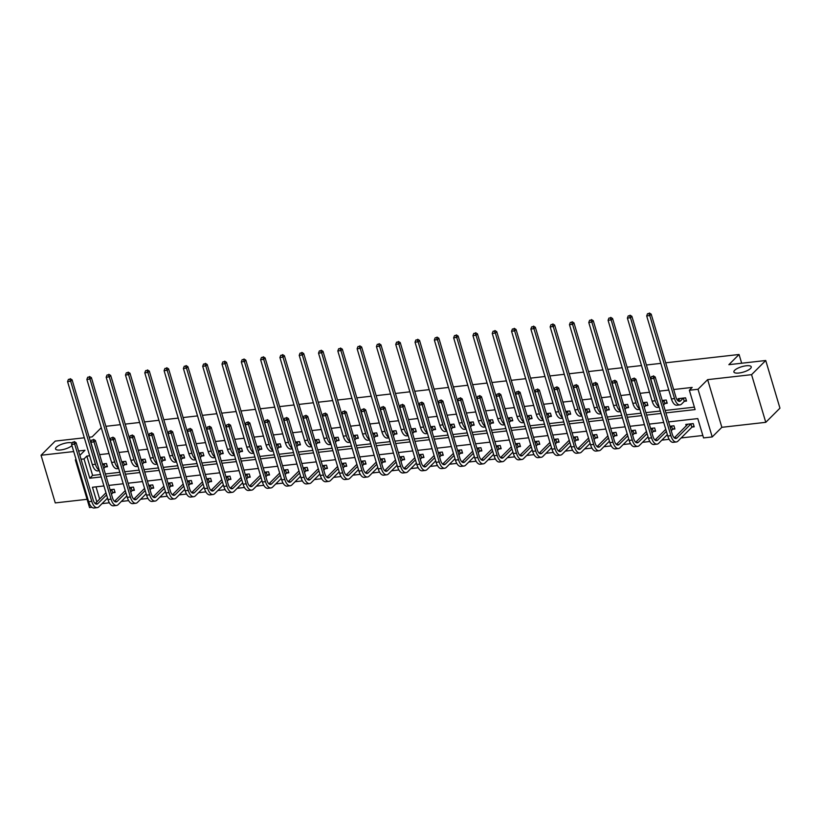 <?xml version="1.0" encoding="UTF-8"?>
<svg xmlns="http://www.w3.org/2000/svg" width="821" height="821" viewBox="0 0 821 821"><rect width="100%" height="100%" fill="white"/><g stroke="black" fill="none" stroke-linecap="round" stroke-linejoin="round"><path stroke-width="1.23" d="M71.95 445.629A9.052 2.812 163.4 0 1 62.54 449.662A9.052 2.812 163.4 0 1 55.551 448.933A9.052 2.812 163.4 0 1 56.3 447.25A9.052 2.812 163.4 0 1 64.233 443.422A9.052 2.812 163.4 0 1 72.145 443.022M750.486 368.506A9.052 2.812 163.4 0 1 741.106 372.672A9.052 2.812 163.4 0 1 733.892 371.995A9.052 2.812 163.4 0 1 734.651 370.302A9.052 2.812 163.4 0 1 744.031 366.135A9.052 2.812 163.4 0 1 751.246 366.823A9.052 2.812 163.4 0 1 750.486 368.506M91.931 507.286L89.551 507.563L75.347 459.893L76.168 459.801M84.317 437.788L55.223 441.093L41.05 455.255L55.264 502.914L87.088 499.301M665.698 362.81L739.064 354.487L728.863 364.678L765.736 360.501L779.95 408.16L765.777 422.322L751.574 374.663L707.64 379.641L698.014 389.267L712.218 436.936L703.556 437.911L697.799 418.597L668.602 421.902M707.64 379.641L721.854 427.31L765.777 422.322M721.854 427.31L712.218 436.936M102.03 503.632L109.337 502.801M121.334 501.446L128.64 500.615M140.637 499.25L147.944 498.429M159.941 497.064L167.248 496.233M179.245 494.878L186.552 494.047M198.549 492.682L205.855 491.861M217.852 490.496L225.159 489.665M237.156 488.31L244.463 487.479M256.46 486.114L263.767 485.293M275.764 483.928L283.071 483.097M295.067 481.742L302.374 480.911M314.371 479.546L321.678 478.715M333.675 477.36L340.982 476.529M352.979 475.174L360.286 474.343M372.282 472.978L379.589 472.147M391.586 470.792L398.893 469.961M410.89 468.606L418.197 467.775M430.194 466.41L437.501 465.579M449.498 464.224L456.804 463.393M468.801 462.028L476.108 461.207M488.105 459.842L495.412 459.011M507.409 457.656L514.716 456.825M526.713 455.46L534.019 454.639M546.016 453.274L553.323 452.443M565.32 451.088L572.627 450.257M584.624 448.892L591.931 448.071M603.928 446.706L611.235 445.875M623.231 444.52L630.538 443.689M642.535 442.324L649.842 441.503M661.839 440.138L669.146 439.307M681.143 437.952L702.827 435.489M765.736 360.501L751.574 374.663M105.888 426.304L120.318 424.673M125.192 424.118L139.621 422.476M144.496 421.922L158.925 420.29M163.8 419.736L178.229 418.105M183.104 417.55L197.533 415.908M202.407 415.354L216.836 413.722M221.711 413.168L236.14 411.537M241.015 410.982L255.444 409.34M260.319 408.786L274.748 407.154M279.622 406.6L294.051 404.969M298.926 404.414L313.355 402.772M318.23 402.218L332.659 400.586M337.534 400.032L351.963 398.39M356.837 397.846L371.266 396.204M376.141 395.65L390.57 394.018M395.445 393.464L409.874 391.822M414.749 391.278L429.178 389.636M434.052 389.082L448.482 387.45M453.356 386.896L467.785 385.254M472.66 384.71L487.089 383.068M491.964 382.514L506.393 380.882M511.267 380.328L525.697 378.686M530.571 378.132L545 376.5M549.875 375.946L564.304 374.314M569.179 373.76L583.608 372.118M588.483 371.564L602.912 369.932M607.786 369.378L622.215 367.746M627.09 367.192L641.519 365.55M646.394 364.996L660.823 363.364M741.671 363.231L739.064 354.487M96.016 486.853L99.659 499.086M692.195 427.043L694.197 426.807L693.242 423.595L685.812 424.436L686.253 425.914M672.892 429.229L674.893 429.003L673.938 425.781L669.895 426.243M653.588 431.415L655.599 431.189L654.635 427.967L650.591 428.429M634.284 433.611L636.296 433.375L635.331 430.163L631.287 430.615M614.98 435.797L616.992 435.571L616.027 432.349L611.984 432.811M595.677 437.983L597.688 437.757L596.723 434.535L592.68 434.997M576.373 440.179L578.384 439.953L577.42 436.731L573.376 437.183M557.069 442.365L559.08 442.139L558.116 438.917L554.072 439.379M537.765 444.551L539.777 444.325L538.812 441.103L534.769 441.565M518.462 446.747L520.473 446.521L519.508 443.299L515.465 443.751M499.158 448.933L501.169 448.707L500.205 445.485L496.161 445.947M479.854 451.129L481.865 450.893L480.901 447.671L476.857 448.133M460.55 453.315L462.562 453.089L461.597 449.867L457.554 450.329M441.246 455.501L443.258 455.275L442.293 452.053L438.25 452.515M421.943 457.697L423.954 457.461L422.989 454.249L418.946 454.701M402.639 459.883L404.65 459.657L403.686 456.435L399.642 456.897M383.335 462.069L385.347 461.843L384.382 458.621L380.339 459.083M364.031 464.265L366.043 464.029L365.078 460.817L361.035 461.269M344.728 466.451L346.739 466.225L345.774 463.003L341.731 463.465M325.424 468.637L327.435 468.411L326.471 465.189L322.427 465.651M306.12 470.833L308.132 470.597L307.167 467.385L303.123 467.837M286.816 473.019L288.828 472.793L287.863 469.571L283.82 470.033M267.513 475.205L269.524 474.979L268.559 471.757L264.516 472.219M248.209 477.401L250.22 477.175L249.256 473.953L245.212 474.405M228.905 479.587L230.917 479.361L229.952 476.139L225.908 476.601M209.601 481.773L211.613 481.547L210.648 478.325L206.605 478.787M190.298 483.969L192.309 483.743L191.344 480.521L187.301 480.973M170.994 486.155L173.005 485.929L172.041 482.707L167.997 483.169M151.69 488.341L153.701 488.115L152.737 484.893L148.693 485.355M132.386 490.537L134.398 490.311L133.433 487.089L129.39 487.551M113.082 492.723L115.094 492.497L114.129 489.275L110.086 489.737M665.913 412.891L695.11 409.576L689.353 390.252L692.185 387.42L673.661 389.523M668.787 390.078L659.427 391.135M649.483 392.264L640.123 393.331M630.179 394.449L620.82 395.517M610.875 396.646L601.516 397.703M591.572 398.832L582.212 399.899M572.268 401.028L562.908 402.085M552.964 403.214L543.605 404.271M533.66 405.4L524.301 406.467M514.357 407.596L504.997 408.653M495.053 409.782L485.693 410.839M475.749 411.968L466.39 413.035M456.445 414.164L447.086 415.221M437.141 416.35L427.782 417.407M417.838 418.536L408.478 419.603M398.534 420.732L389.175 421.789M379.23 422.918L369.871 423.975M359.926 425.104L350.567 426.171M340.623 427.3L331.263 428.357M321.319 429.486L311.959 430.553M302.015 431.672L292.656 432.739M282.711 433.868L273.352 434.925M263.408 436.054L254.048 437.121M244.104 438.25L234.744 439.307M224.8 440.436L215.441 441.493M205.496 442.622L196.137 443.689M186.193 444.818L176.833 445.875M166.889 447.004L157.529 448.061M147.585 449.19L138.226 450.257M128.281 451.386L118.922 452.443M108.977 453.572L99.628 454.629M89.674 455.758L86.841 456.086L92.599 475.41L100.511 474.507M105.386 473.953L119.815 472.321M124.689 471.767L139.118 470.125M143.993 469.581L158.422 467.939M163.297 467.385L177.726 465.753M182.601 465.199L197.03 463.557M201.904 463.003L216.334 461.371M221.208 460.817L235.637 459.185M240.512 458.631L254.941 456.989M259.816 456.435L274.245 454.803M279.119 454.249L293.549 452.617M298.423 452.063L312.852 450.421M317.727 449.867L332.156 448.235M337.031 447.681L351.46 446.049M356.335 445.495L370.764 443.853M375.638 443.299L390.067 441.667M394.942 441.113L409.371 439.471M414.246 438.927L428.675 437.285M433.55 436.731L447.979 435.099M452.853 434.545L467.282 432.903M472.157 432.359L486.586 430.717M491.461 430.163L505.89 428.531M510.765 427.977L525.194 426.335M530.068 425.791L544.497 424.149M549.372 423.595L563.801 421.963M568.676 421.409L583.105 419.767M587.98 419.213L602.409 417.581M607.273 417.027L621.713 415.395M626.577 414.841L641.016 413.199M645.881 412.645L660.32 411.013M665.184 410.459L694.381 407.144M684.509 401.274L686.52 401.048L685.566 397.826L678.136 398.667L678.577 400.145M665.205 403.47L667.216 403.234L666.262 400.022L662.208 400.474M645.901 405.656L647.913 405.43L646.958 402.208L642.905 402.67M626.597 407.842L628.609 407.616L627.655 404.394L623.601 404.856M607.294 410.038L609.305 409.802L608.351 406.59L604.297 407.042M587.99 412.224L590.001 411.998L589.047 408.776L584.993 409.238M568.686 414.41L570.698 414.184L569.743 410.962L565.7 411.424M549.382 416.606L551.394 416.37L550.439 413.158L546.396 413.61M530.079 418.792L532.09 418.566L531.136 415.344L527.092 415.806M510.775 420.978L512.786 420.752L511.832 417.53L507.789 417.992M491.471 423.174L493.483 422.948L492.528 419.726L488.485 420.178M472.178 425.36L474.179 425.134L473.224 421.912L469.181 422.374M452.874 427.546L454.875 427.32L453.921 424.098L449.877 424.56M433.57 429.742L435.571 429.516L434.617 426.294L430.573 426.746M414.266 431.928L416.268 431.702L415.313 428.48L411.27 428.942M394.963 434.114L396.964 433.888L396.009 430.666L391.966 431.128M375.659 436.31L377.66 436.084L376.706 432.862L372.662 433.324M356.355 438.496L358.356 438.27L357.402 435.048L353.358 435.51M337.051 440.692L339.052 440.456L338.098 437.244L334.055 437.696M317.748 442.878L319.749 442.652L318.794 439.43L314.751 439.892M298.444 445.064L300.445 444.838L299.491 441.616L295.447 442.078M279.14 447.26L281.141 447.024L280.187 443.812L276.143 444.264M259.836 449.446L261.837 449.22L260.883 445.998L256.84 446.46M240.532 451.632L242.534 451.406L241.579 448.184L237.536 448.646M221.229 453.828L223.23 453.592L222.275 450.38L218.232 450.832M201.925 456.014L203.926 455.788L202.972 452.566L198.928 453.028M182.621 458.2L184.622 457.974L183.668 454.752L179.625 455.214M163.317 460.396L165.319 460.16L164.364 456.948L160.321 457.4M144.014 462.582L146.015 462.356L145.06 459.134L141.017 459.596M124.71 464.768L126.711 464.542L125.757 461.32L121.713 461.782M105.406 466.964L107.407 466.739L106.453 463.516L102.409 463.968M79.883 455.357L84.974 450.267L78.58 450.996M73.705 451.55L41.05 455.255M76.004 459.237L75.347 459.893M81.043 459.247L84.009 458.918L89.766 478.233L101.24 476.939M86.841 456.086L84.009 458.918M689.353 390.252L698.014 389.267M89.191 437.234L92.096 436.905L101.281 427.731M103.928 485.95L92.455 487.253L96.827 501.918M663.727 422.456L649.298 424.098M644.423 424.652L629.994 426.284M625.12 426.838L610.691 428.47M605.816 429.024L591.387 430.666M586.512 431.22L572.083 432.852M567.208 433.406L552.779 435.038M547.905 435.592L533.476 437.234M528.601 437.788L514.172 439.42M509.297 439.974L494.868 441.606M489.993 442.16L475.564 443.802M470.69 444.356L456.26 445.988M451.386 446.542L436.957 448.184M432.082 448.728L417.653 450.37M412.778 450.924L398.349 452.556M393.475 453.11L379.045 454.752M374.171 455.296L359.742 456.938M354.867 457.492L340.438 459.124M335.563 459.678L321.134 461.32M316.259 461.874L301.83 463.506M296.956 464.06L282.527 465.692M277.652 466.246L263.223 467.888M258.348 468.442L243.919 470.074M239.044 470.628L224.615 472.26M219.741 472.814L205.312 474.456M200.437 475.01L186.008 476.642M181.133 477.196L166.704 478.828M161.829 479.382L147.4 481.024M142.526 481.578L128.097 483.21M123.222 483.764L108.793 485.406M106.104 476.385L120.543 474.743M125.408 474.199L139.847 472.557M144.712 472.003L159.151 470.371M164.015 469.817L178.455 468.175M183.319 467.621L197.758 465.989M202.623 465.435L217.052 463.803M221.927 463.249L236.356 461.607M241.23 461.053L255.659 459.421M260.534 458.867L274.963 457.235M279.838 456.681L294.267 455.039M299.142 454.485L313.571 452.853M318.445 452.299L332.874 450.667M337.749 450.113L352.178 448.471M357.053 447.917L371.482 446.285M376.357 445.731L390.786 444.089M395.66 443.545L410.09 441.903M414.964 441.349L429.393 439.717M434.268 439.163L448.697 437.521M453.572 436.977L468.001 435.335M472.875 434.781L487.305 433.149M492.179 432.595L506.608 430.953M511.483 430.399L525.912 428.767M530.787 428.213L545.216 426.581M550.091 426.027L564.52 424.385M569.394 423.831L583.823 422.199M588.698 421.645L603.127 420.013M608.002 419.459L622.431 417.817M627.306 417.263L641.735 415.631M646.609 415.077L661.038 413.445M92.599 475.41L89.766 478.233M680.147 398.442L677.961 400.761M683.216 398.247L680.691 400.771A7.071 3.346 -96.5 0 1 679.572 401.356A7.071 3.346 -96.5 0 1 675.94 397.169L651.186 314.145L649.77 315.562L674.523 398.585A10.601 5.029 83.5 0 0 679.962 404.876A10.601 5.029 83.5 0 0 681.656 403.994L684.18 401.469L683.554 398.052M686.284 400.248L684.18 401.469M648.764 313.571L647.533 313.704L648.764 313.571L649.77 315.562L646.681 315.911L671.424 398.934A10.601 5.029 83.5 0 0 676.873 405.225L679.962 404.876M646.681 315.911L647.533 313.704M649.339 312.996L651.186 314.145M693.961 426.007L691.857 427.238L690.902 424.016L677.038 437.87A7.071 3.346 -96.5 0 1 675.919 438.455A7.071 3.346 -96.5 0 1 672.286 434.258L655.209 377.003L653.793 378.419L670.87 435.674A10.601 5.029 83.5 0 0 676.309 441.965A10.601 5.029 83.5 0 0 678.002 441.082L691.857 427.238M687.824 424.2L674.308 437.85M652.798 376.418L651.556 376.562L652.798 376.418L653.793 378.419L650.704 378.768L667.771 436.023A10.601 5.029 83.5 0 0 673.22 442.314L676.309 441.965M650.704 378.768L651.556 376.562M653.362 375.854L655.209 377.003M666.98 402.434L664.877 403.665L663.912 400.443L662.598 401.756M663.553 404.979L664.877 403.665M657.426 401.325A7.071 3.346 -96.5 0 1 656.636 399.355L631.883 316.331L630.466 317.748L655.22 400.771A10.601 5.029 83.5 0 0 659.037 406.703M629.461 315.757L628.229 315.9L629.461 315.757L630.466 317.748L627.377 318.096L652.12 401.12A10.601 5.029 83.5 0 0 657.57 407.411L659.191 407.226M627.377 318.096L628.229 315.9M630.035 315.192L631.883 316.331M647.677 404.62L645.573 405.851L644.608 402.629L643.295 403.953M644.249 407.165L645.573 405.851M638.122 403.522A7.071 3.346 -96.5 0 1 637.332 401.541L612.579 318.527L611.163 319.944L635.916 402.957A10.601 5.029 83.5 0 0 639.733 408.899M610.157 317.943L608.925 318.086L610.157 317.943L611.163 319.944L608.074 320.293L632.817 403.316A10.601 5.029 83.5 0 0 638.266 409.607L639.887 409.422M608.074 320.293L608.925 318.086M610.732 317.378L612.579 318.527M674.657 428.193L672.553 429.424L671.599 426.202L670.275 427.525M666.395 431.405L657.734 440.056A7.071 3.346 -96.5 0 1 656.615 440.641A7.071 3.346 -96.5 0 1 652.982 436.444L635.906 379.189L634.489 380.605L651.566 437.86A10.601 5.029 83.5 0 0 657.005 444.151A10.601 5.029 83.5 0 0 658.699 443.278L667.35 434.617M671.239 430.738L672.553 429.424M665.769 429.291L655.004 440.046M633.494 378.614L632.252 378.748L633.494 378.614L634.489 380.605L631.4 380.954L648.467 438.209A10.601 5.029 83.5 0 0 653.916 444.5L657.005 444.151M631.4 380.954L632.252 378.748M634.058 378.04L635.906 379.189M655.353 430.389L653.249 431.61L652.295 428.398L650.971 429.711M647.092 433.591L638.43 442.242A7.071 3.346 -96.5 0 1 637.312 442.827A7.071 3.346 -96.5 0 1 633.679 438.64L616.602 381.375L615.186 382.791L632.262 440.056A10.601 5.029 83.5 0 0 637.701 446.347A10.601 5.029 83.5 0 0 639.395 445.464L648.046 436.813M651.936 432.934L653.249 431.61M646.466 431.477L635.7 442.232M614.19 380.8L612.948 380.944L614.19 380.8L615.186 382.791L612.097 383.14L629.163 440.405A10.601 5.029 83.5 0 0 634.612 446.696L637.701 446.347M612.097 383.14L612.948 380.944M614.755 380.236L616.602 381.375M628.373 406.816L626.269 408.037L625.304 404.825L623.991 406.138M624.945 409.361L626.269 408.037M618.818 405.707A7.071 3.346 -96.5 0 1 618.028 403.737L593.275 320.713L591.859 322.13L616.612 405.153A10.601 5.029 83.5 0 0 620.43 411.085M590.853 320.139L589.622 320.272L590.853 320.139L591.859 322.13L588.77 322.479L613.513 405.502A10.601 5.029 83.5 0 0 618.962 411.793L620.584 411.608M588.77 322.479L589.622 320.272M591.428 319.564L593.275 320.713M609.069 409.002L606.965 410.233L606.001 407.011L604.687 408.324M605.641 411.547L606.965 410.233M599.515 407.893A7.071 3.346 -96.5 0 1 598.725 405.923L573.971 322.899L572.555 324.316L597.308 407.339A10.601 5.029 83.5 0 0 601.126 413.271M571.56 322.325L570.318 322.468L571.56 322.325L572.555 324.316L569.466 324.664L594.209 407.688A10.601 5.029 83.5 0 0 599.658 413.979L601.28 413.794M569.466 324.664L570.318 322.468M572.124 321.76L573.971 322.899M589.765 411.188L587.662 412.419L586.697 409.197L585.383 410.521M586.338 413.733L587.662 412.419M580.211 410.09A7.071 3.346 -96.5 0 1 579.421 408.109L554.668 325.095L553.251 326.512L578.005 409.525A10.601 5.029 83.5 0 0 581.822 415.467M552.256 324.511L551.014 324.654L552.256 324.511L553.251 326.512L550.162 326.861L574.905 409.884A10.601 5.029 83.5 0 0 580.355 416.175L581.976 415.99M550.162 326.861L551.014 324.654M552.82 323.946L554.668 325.095M636.049 432.575L633.945 433.806L632.991 430.584L631.667 431.897M627.788 435.777L619.126 444.438A7.071 3.346 -96.5 0 1 618.008 445.023A7.071 3.346 -96.5 0 1 614.375 440.826L597.298 383.571L595.882 384.987L612.959 442.242A10.601 5.029 83.5 0 0 618.398 448.533A10.601 5.029 83.5 0 0 620.091 447.65L628.753 438.999M632.632 435.12L633.945 433.806M627.162 433.673L616.397 444.418M594.886 382.986L593.645 383.13L594.886 382.986L595.882 384.987L592.793 385.336L609.859 442.591A10.601 5.029 83.5 0 0 615.309 448.882L618.398 448.533M592.793 385.336L593.645 383.13M595.451 382.422L597.298 383.571M616.745 434.761L614.642 435.992L613.687 432.77L612.363 434.093M608.484 437.973L599.823 446.624A7.071 3.346 -96.5 0 1 598.704 447.209A7.071 3.346 -96.5 0 1 595.071 443.012L578.005 385.757L576.578 387.173L593.655 444.428A10.601 5.029 83.5 0 0 599.094 450.719A10.601 5.029 83.5 0 0 600.787 449.846L609.449 441.185M613.328 437.316L614.642 435.992M607.858 435.859L597.093 446.614M575.583 385.182L574.341 385.316L575.583 385.182L576.578 387.173L573.489 387.522L590.556 444.787A10.601 5.029 83.5 0 0 596.005 451.078L599.094 450.719M573.489 387.522L574.341 385.316M576.147 384.608L578.005 385.757M597.442 436.957L595.338 438.178L594.383 434.966L593.06 436.279M589.18 440.159L580.519 448.81A7.071 3.346 -96.5 0 1 579.4 449.395A7.071 3.346 -96.5 0 1 575.767 445.208L558.701 387.943L557.274 389.359L574.351 446.624A10.601 5.029 83.5 0 0 579.79 452.915A10.601 5.029 83.5 0 0 581.484 452.032L590.145 443.381M594.024 439.502L595.338 438.178M588.554 438.045L577.789 448.8M556.279 387.368L555.037 387.512L556.279 387.368L557.274 389.359L554.185 389.708L571.252 446.973A10.601 5.029 83.5 0 0 576.701 453.264L579.79 452.915M554.185 389.708L555.037 387.512M556.843 386.804L558.701 387.943M578.138 439.143L576.034 440.374L575.08 437.152L573.756 438.465M569.877 442.345L561.215 451.006A7.071 3.346 -96.5 0 1 560.096 451.591A7.071 3.346 -96.5 0 1 556.464 447.394L539.397 390.139L537.971 391.555L555.047 448.81A10.601 5.029 83.5 0 0 560.486 455.101A10.601 5.029 83.5 0 0 562.18 454.229L570.841 445.567M574.721 441.688L576.034 440.374M569.251 440.241L558.485 450.986M536.975 389.554L535.733 389.698L536.975 389.554L537.971 391.555L534.882 391.904L551.948 449.159A10.601 5.029 83.5 0 0 557.397 455.45L560.486 455.101M534.882 391.904L535.733 389.698M537.539 388.99L539.397 390.139M558.834 441.329L556.73 442.56L555.776 439.338L554.452 440.661M550.573 444.541L541.911 453.192A7.071 3.346 -96.5 0 1 540.793 453.777A7.071 3.346 -96.5 0 1 537.16 449.58L520.093 392.325L518.667 393.741L535.744 450.996A10.601 5.029 83.5 0 0 541.183 457.287A10.601 5.029 83.5 0 0 542.876 456.414L551.538 447.753M555.417 443.884L556.73 442.56M549.947 442.427L539.181 453.182M517.671 391.75L516.43 391.884L517.671 391.75L518.667 393.741L515.578 394.09L532.644 451.355A10.601 5.029 83.5 0 0 538.094 457.646L541.183 457.287M515.578 394.09L516.43 391.884M518.236 391.176L520.093 392.325M539.53 443.525L537.427 444.756L536.472 441.534L535.148 442.847M531.269 446.727L522.608 455.378A7.071 3.346 -96.5 0 1 521.489 455.963A7.071 3.346 -96.5 0 1 517.856 451.776L500.789 394.511L499.363 395.927L516.44 453.192A10.601 5.029 83.5 0 0 521.879 459.483A10.601 5.029 83.5 0 0 523.572 458.6L532.234 449.949M536.113 446.07L537.427 444.756M530.643 444.613L519.878 455.368M498.368 393.936L497.126 394.08L498.368 393.936L499.363 395.927L496.274 396.286L513.341 453.541A10.601 5.029 83.5 0 0 518.79 459.832L521.879 459.483M496.274 396.286L497.126 394.08M498.932 393.372L500.789 394.511M520.227 445.711L518.123 446.942L517.168 443.72L515.845 445.033M511.965 448.913L503.304 457.574A7.071 3.346 -96.5 0 1 502.185 458.159A7.071 3.346 -96.5 0 1 498.552 453.962L481.486 396.707L480.059 398.123L497.136 455.378A10.601 5.029 83.5 0 0 502.575 461.669A10.601 5.029 83.5 0 0 504.268 460.797L512.93 452.135M516.809 448.256L518.123 446.942M511.339 446.809L500.574 457.554M479.064 396.122L477.822 396.266L479.064 396.122L480.059 398.123L476.97 398.472L494.037 455.727A10.601 5.029 83.5 0 0 499.486 462.018L502.575 461.669M476.97 398.472L477.822 396.266M479.628 395.558L481.486 396.707M500.923 447.897L498.819 449.128L497.865 445.906L496.541 447.229M492.662 451.109L484 459.76A7.071 3.346 -96.5 0 1 482.881 460.345A7.071 3.346 -96.5 0 1 479.248 456.148L462.182 398.893L460.766 400.309L477.832 457.564A10.601 5.029 83.5 0 0 483.271 463.855A10.601 5.029 83.5 0 0 484.965 462.982L493.626 454.331M497.505 450.452L498.819 449.128M492.036 448.995L481.27 459.75M459.76 398.318L458.518 398.452L459.76 398.318L460.766 400.309L457.666 400.658L474.733 457.923A10.601 5.029 83.5 0 0 480.182 464.214L483.271 463.855M457.666 400.658L458.518 398.452M460.324 397.754L462.182 398.893M481.619 450.093L479.515 451.324L478.561 448.102L477.237 449.415M473.358 453.295L464.696 461.946A7.071 3.346 -96.5 0 1 463.578 462.531A7.071 3.346 -96.5 0 1 459.945 458.344L442.878 401.079L441.462 402.495L458.529 459.76A10.601 5.029 83.5 0 0 463.968 466.051A10.601 5.029 83.5 0 0 465.661 465.168L474.322 456.517M478.202 452.638L479.515 451.324M472.732 451.181L461.966 461.936M440.456 400.504L439.214 400.648L440.456 400.504L441.462 402.495L438.363 402.854L455.429 460.109A10.601 5.029 83.5 0 0 460.879 466.4L463.968 466.051M438.363 402.854L439.214 400.648M441.021 399.94L442.878 401.079M462.315 452.279L460.212 453.51L459.257 450.288L457.933 451.612M454.054 455.481L445.393 464.142A7.071 3.346 -96.5 0 1 444.274 464.727A7.071 3.346 -96.5 0 1 440.641 460.53L423.574 403.275L422.158 404.691L439.225 461.946A10.601 5.029 83.5 0 0 444.674 468.237A10.601 5.029 83.5 0 0 446.357 467.365L455.019 458.703M458.898 454.824L460.212 453.51M453.428 453.377L442.663 464.122M421.152 402.69L419.911 402.834L421.152 402.69L422.158 404.691L419.059 405.04L436.125 462.295A10.601 5.029 83.5 0 0 441.575 468.586L444.674 468.237M419.059 405.04L419.911 402.834M421.717 402.126L423.574 403.275M443.012 454.475L440.908 455.696L439.953 452.474L438.63 453.797M434.75 457.677L426.089 466.328A7.071 3.346 -96.5 0 1 424.97 466.913A7.071 3.346 -96.5 0 1 421.337 462.726L404.271 405.461L402.854 406.877L419.921 464.142A10.601 5.029 83.5 0 0 425.37 470.433A10.601 5.029 83.5 0 0 427.053 469.55L435.715 460.899M439.594 457.02L440.908 455.696M434.124 455.563L423.359 466.318M401.849 404.886L400.607 405.02L401.849 404.886L402.854 406.877L399.755 407.226L416.822 464.491A10.601 5.029 83.5 0 0 422.271 470.782L425.37 470.433M399.755 407.226L400.607 405.02M402.413 404.322L404.271 405.461M423.708 456.661L421.604 457.892L420.65 454.67L419.326 455.983M415.447 459.863L406.785 468.524A7.071 3.346 -96.5 0 1 405.666 469.109A7.071 3.346 -96.5 0 1 402.033 464.912L384.967 407.647L383.551 409.063L400.617 466.328A10.601 5.029 83.5 0 0 406.067 472.619A10.601 5.029 83.5 0 0 407.75 471.736L416.411 463.085M420.29 459.206L421.604 457.892M414.821 457.749L404.055 468.504M382.545 407.072L381.303 407.216L382.545 407.072L383.551 409.063L380.451 409.422L397.518 466.677A10.601 5.029 83.5 0 0 402.967 472.968L406.067 472.619M380.451 409.422L381.303 407.216M383.109 406.508L384.967 407.647M404.404 458.847L402.3 460.078L401.346 456.856L400.022 458.18M396.143 462.059L387.481 470.71A7.071 3.346 -96.5 0 1 386.363 471.295A7.071 3.346 -96.5 0 1 382.73 467.098L365.663 409.843L364.247 411.259L381.313 468.514A10.601 5.029 83.5 0 0 386.763 474.805A10.601 5.029 83.5 0 0 388.446 473.933L397.107 465.271M400.987 461.392L402.3 460.078M395.517 459.945L384.751 470.69M363.241 409.258L361.999 409.402L363.241 409.258L364.247 411.259L361.148 411.608L378.214 468.863A10.601 5.029 83.5 0 0 383.664 475.154L386.763 474.805M361.148 411.608L361.999 409.402M363.806 408.694L365.663 409.843M385.1 461.043L382.997 462.264L382.042 459.052L380.718 460.365M376.839 464.245L368.177 472.896A7.071 3.346 -96.5 0 1 367.059 473.481A7.071 3.346 -96.5 0 1 363.426 469.294L346.359 412.029L344.943 413.445L362.01 470.71A10.601 5.029 83.5 0 0 367.459 477.001A10.601 5.029 83.5 0 0 369.142 476.118L377.804 467.467M381.683 463.588L382.997 462.264M376.213 462.131L365.448 472.886M343.937 411.454L342.696 411.588L343.937 411.454L344.943 413.445L341.844 413.794L358.91 471.059A10.601 5.029 83.5 0 0 364.36 477.35L367.459 477.001M341.844 413.794L342.696 411.588M344.502 410.89L346.359 412.029M365.797 463.229L363.693 464.46L362.738 461.238L361.414 462.551M357.535 466.431L348.874 475.092A7.071 3.346 -96.5 0 1 347.755 475.677A7.071 3.346 -96.5 0 1 344.122 471.48L327.056 414.225L325.639 415.631L342.706 472.896A10.601 5.029 83.5 0 0 348.155 479.187A10.601 5.029 83.5 0 0 349.838 478.304L358.5 469.653M362.379 465.774L363.693 464.46M356.909 464.317L346.144 475.072M324.634 413.64L323.392 413.784L324.634 413.64L325.639 415.631L322.54 415.99L339.607 473.245A10.601 5.029 83.5 0 0 345.056 479.536L348.155 479.187M322.54 415.99L323.392 413.784M325.198 413.076L327.056 414.225M346.493 465.415L344.389 466.646L343.435 463.424L342.111 464.748M338.231 468.627L329.57 477.278A7.071 3.346 -96.5 0 1 328.451 477.863A7.071 3.346 -96.5 0 1 324.818 473.666L307.752 416.411L306.336 417.827L323.402 475.082A10.601 5.029 83.5 0 0 328.852 481.373A10.601 5.029 83.5 0 0 330.535 480.501L339.196 471.839M343.075 467.96L344.389 466.646M337.605 466.513L326.84 477.268M305.33 415.837L304.088 415.97L305.33 415.837L306.336 417.827L303.236 418.176L320.303 475.431A10.601 5.029 83.5 0 0 325.752 481.722L328.852 481.373M303.236 418.176L304.088 415.97M305.894 415.262L307.752 416.411M327.189 467.611L325.085 468.832L324.131 465.62L322.807 466.933M318.928 470.813L310.266 479.464A7.071 3.346 -96.5 0 1 309.148 480.049A7.071 3.346 -96.5 0 1 305.515 475.862L288.448 418.597L287.032 420.013L304.098 477.278A10.601 5.029 83.5 0 0 309.548 483.569A10.601 5.029 83.5 0 0 311.231 482.686L319.892 474.035M323.772 470.156L325.085 468.832M318.302 468.699L307.536 479.454M286.026 418.022L284.784 418.166L286.026 418.022L287.032 420.013L283.933 420.362L300.999 477.627A10.601 5.029 83.5 0 0 306.449 483.918L309.548 483.569M283.933 420.362L284.784 418.166M286.591 417.458L288.448 418.597M307.885 469.797L305.781 471.028L304.827 467.806L303.503 469.119M299.624 472.999L290.962 481.66A7.071 3.346 -96.5 0 1 289.844 482.245A7.071 3.346 -96.5 0 1 286.211 478.048L269.144 420.793L267.728 422.21L284.795 479.464A10.601 5.029 83.5 0 0 290.244 485.755A10.601 5.029 83.5 0 0 291.927 484.872L300.589 476.221M304.468 472.342L305.781 471.028M298.998 470.895L288.233 481.64M266.722 420.208L265.481 420.352L266.722 420.208L267.728 422.21L264.629 422.558L281.695 479.813A10.601 5.029 83.5 0 0 287.145 486.104L290.244 485.755M264.629 422.558L265.481 420.352M267.287 419.644L269.144 420.793M288.582 471.983L286.478 473.214L285.523 469.992L284.199 471.316M280.32 475.195L271.659 483.846A7.071 3.346 -96.5 0 1 270.54 484.431A7.071 3.346 -96.5 0 1 266.907 480.234L249.841 422.979L248.424 424.395L265.491 481.65A10.601 5.029 83.5 0 0 270.94 487.941A10.601 5.029 83.5 0 0 272.623 487.069L281.285 478.407M285.164 474.538L286.478 473.214M279.694 473.081L268.929 483.836M247.419 422.405L246.177 422.538L247.419 422.405L248.424 424.395L245.325 424.744L262.402 482.009A10.601 5.029 83.5 0 0 267.841 488.3L270.94 487.941M245.325 424.744L246.177 422.538M247.983 421.83L249.841 422.979M570.462 413.384L568.358 414.605L567.393 411.393L566.08 412.706M567.034 415.929L568.358 414.605M560.907 412.275A7.071 3.346 -96.5 0 1 560.117 410.305L535.364 327.281L533.948 328.698L558.701 411.721A10.601 5.029 83.5 0 0 562.518 417.653M532.952 326.707L531.71 326.84L532.952 326.707L533.948 328.698L530.859 329.047L555.601 412.07A10.601 5.029 83.5 0 0 561.051 418.361L562.672 418.176M530.859 329.047L531.71 326.84M533.517 326.132L535.364 327.281M551.158 415.57L549.054 416.801L548.089 413.579L546.776 414.892M547.73 418.115L549.054 416.801M541.603 414.461A7.071 3.346 -96.5 0 1 540.813 412.491L516.06 329.467L514.644 330.884L539.397 413.907A10.601 5.029 83.5 0 0 543.215 419.839M513.648 328.893L512.407 329.036L513.648 328.893L514.644 330.884L511.555 331.232L536.298 414.256A10.601 5.029 83.5 0 0 541.747 420.547L543.369 420.362M511.555 331.232L512.407 329.036M514.213 328.328L516.06 329.467M531.854 417.756L529.75 418.987L528.786 415.765L527.472 417.089M528.426 420.301L529.75 418.987M522.3 416.658A7.071 3.346 -96.5 0 1 521.509 414.687L496.756 331.663L495.34 333.08L520.093 416.103A10.601 5.029 83.5 0 0 523.911 422.035M494.345 331.079L493.103 331.222L494.345 331.079L495.34 333.08L492.251 333.429L516.994 416.452A10.601 5.029 83.5 0 0 522.443 422.743L524.065 422.558M492.251 333.429L493.103 331.222M494.909 330.514L496.756 331.663M512.55 419.952L510.446 421.173L509.482 417.961L508.168 419.274M509.123 422.497L510.446 421.173M502.996 418.843A7.071 3.346 -96.5 0 1 502.206 416.873L477.453 333.849L476.036 335.266L500.789 418.289A10.601 5.029 83.5 0 0 504.607 424.221M475.041 333.275L473.799 333.408L475.041 333.275L476.036 335.266L472.947 335.615L497.69 418.638A10.601 5.029 83.5 0 0 503.14 424.929L504.761 424.744M472.947 335.615L473.799 333.408M475.605 332.7L477.453 333.849M493.247 422.138L491.143 423.369L490.178 420.147L488.864 421.46M489.819 424.683L491.143 423.369M483.692 421.029A7.071 3.346 -96.5 0 1 482.902 419.059L458.149 336.035L456.733 337.452L481.486 420.475A10.601 5.029 83.5 0 0 485.303 426.407M455.737 335.461L454.495 335.604L455.737 335.461L456.733 337.452L453.644 337.811L478.386 420.824A10.601 5.029 83.5 0 0 483.836 427.115L485.457 426.941M453.644 337.811L454.495 335.604M456.302 334.896L458.149 336.035M473.943 424.324L471.839 425.555L470.874 422.333L469.561 423.657M470.515 426.879L471.839 425.555M464.388 423.226A7.071 3.346 -96.5 0 1 463.598 421.255L438.845 338.231L437.429 339.648L462.182 422.671A10.601 5.029 83.5 0 0 466 428.603M436.433 337.647L435.192 337.79L436.433 337.647L437.429 339.648L434.34 339.997L459.093 423.02A10.601 5.029 83.5 0 0 464.532 429.311L466.154 429.126M434.34 339.997L435.192 337.79M436.998 337.082L438.845 338.231M454.639 426.52L452.535 427.741L451.571 424.529L450.257 425.842M451.211 429.065L452.535 427.741M445.085 425.411A7.071 3.346 -96.5 0 1 444.294 423.441L419.541 340.417L418.125 341.834L442.878 424.857A10.601 5.029 83.5 0 0 446.696 430.789M417.13 339.843L415.888 339.976L417.13 339.843L418.125 341.834L415.036 342.183L439.789 425.206A10.601 5.029 83.5 0 0 445.228 431.497L446.85 431.312M415.036 342.183L415.888 339.976M417.694 339.278L419.541 340.417M435.335 428.706L433.231 429.937L432.267 426.715L430.953 428.028M431.908 431.251L433.231 429.937M425.781 427.597A7.071 3.346 -96.5 0 1 424.991 425.627L400.238 342.603L398.821 344.02L423.574 427.043A10.601 5.029 83.5 0 0 427.392 432.985M397.826 342.029L396.584 342.172L397.826 342.029L398.821 344.02L395.732 344.379L420.485 427.392A10.601 5.029 83.5 0 0 425.925 433.683L427.546 433.509M395.732 344.379L396.584 342.172M398.39 341.464L400.238 342.603M416.031 430.892L413.928 432.123L412.963 428.901L411.649 430.225M412.604 433.447L413.928 432.123M406.487 429.794A7.071 3.346 -96.5 0 1 405.687 427.823L380.934 344.799L379.518 346.216L404.271 429.239A10.601 5.029 83.5 0 0 408.088 435.171M378.522 344.215L377.28 344.358L378.522 344.215L379.518 346.216L376.429 346.565L401.182 429.588A10.601 5.029 83.5 0 0 406.621 435.879L408.242 435.694M376.429 346.565L377.28 344.358M379.086 343.65L380.934 344.799M396.728 433.088L394.624 434.319L393.659 431.097L392.346 432.41M393.3 435.633L394.624 434.319M387.184 431.979A7.071 3.346 -96.5 0 1 386.383 430.009L361.63 346.985L360.214 348.402L384.967 431.425A10.601 5.029 83.5 0 0 388.785 437.357M359.218 346.411L357.977 346.544L359.218 346.411L360.214 348.402L357.125 348.751L381.878 431.774A10.601 5.029 83.5 0 0 387.317 438.065L388.938 437.88M357.125 348.751L357.977 346.544M359.783 345.846L361.63 346.985M377.424 435.274L375.32 436.505L374.355 433.283L373.042 434.607M373.996 437.819L375.32 436.505M367.88 434.165A7.071 3.346 -96.5 0 1 367.079 432.195L342.326 349.171L340.91 350.588L365.663 433.611A10.601 5.029 83.5 0 0 369.481 439.553M339.915 348.597L338.673 348.74L339.915 348.597L340.91 350.588L337.821 350.947L362.574 433.97A10.601 5.029 83.5 0 0 368.013 440.261L369.635 440.077M337.821 350.947L338.673 348.74M340.479 348.032L342.326 349.171M358.12 437.47L356.016 438.691L355.052 435.469L353.738 436.793M354.693 440.015L356.016 438.691M348.576 436.362A7.071 3.346 -96.5 0 1 347.776 434.391L323.022 351.367L321.606 352.784L346.359 435.807A10.601 5.029 83.5 0 0 350.177 441.739M320.611 350.783L319.369 350.926L320.611 350.783L321.606 352.784L318.517 353.133L343.27 436.156A10.601 5.029 83.5 0 0 348.709 442.447L350.331 442.262M318.517 353.133L319.369 350.926M321.175 350.218L323.022 351.367M338.816 439.656L336.713 440.887L335.748 437.665L334.434 438.978M335.389 442.201L336.713 440.887M329.272 438.547A7.071 3.346 -96.5 0 1 328.472 436.577L303.719 353.553L302.302 354.97L327.056 437.993A10.601 5.029 83.5 0 0 330.873 443.925M301.307 352.979L300.065 353.122L301.307 352.979L302.302 354.97L299.213 355.319L323.967 438.342A10.601 5.029 83.5 0 0 329.406 444.633L331.027 444.448M299.213 355.319L300.065 353.122M301.871 352.414L303.719 353.553M319.513 441.842L317.409 443.073L316.444 439.851L315.131 441.175M316.085 444.387L317.409 443.073M309.969 440.744A7.071 3.346 -96.5 0 1 309.168 438.763L284.415 355.75L282.999 357.166L307.752 440.179A10.601 5.029 83.5 0 0 311.57 446.121M282.003 355.165L280.761 355.308L282.003 355.165L282.999 357.166L279.91 357.515L304.663 440.538A10.601 5.029 83.5 0 0 310.102 446.829L311.723 446.645M279.91 357.515L280.761 355.308M282.568 354.6L284.415 355.75M300.209 444.038L298.105 445.259L297.14 442.037L295.827 443.361M296.781 446.583L298.105 445.259M290.665 442.93A7.071 3.346 -96.5 0 1 289.864 440.959L265.111 357.935L263.695 359.352L288.448 442.375A10.601 5.029 83.5 0 0 292.266 448.307M262.699 357.361L261.458 357.494L262.699 357.361L263.695 359.352L260.606 359.701L285.359 442.724A10.601 5.029 83.5 0 0 290.798 449.015L292.42 448.83M260.606 359.701L261.458 357.494M263.264 356.786L265.111 357.935M280.905 446.224L278.801 447.455L277.837 444.233L276.523 445.546M277.477 448.769L278.801 447.455M271.361 445.115A7.071 3.346 -96.5 0 1 270.561 443.145L245.807 360.121L244.391 361.538L269.144 444.561A10.601 5.029 83.5 0 0 272.962 450.493M243.396 359.547L242.154 359.69L243.396 359.547L244.391 361.538L241.302 361.887L266.055 444.91A10.601 5.029 83.5 0 0 271.494 451.201L273.116 451.016M241.302 361.887L242.154 359.69M243.96 358.982L245.807 360.121M261.601 448.41L259.498 449.641L258.533 446.419L257.219 447.743M258.184 450.955L259.498 449.641M252.057 447.312A7.071 3.346 -96.5 0 1 251.257 445.331L226.504 362.318L225.087 363.734L249.841 446.747A10.601 5.029 83.5 0 0 253.658 452.689M224.092 361.733L222.85 361.876L224.092 361.733L225.087 363.734L221.998 364.083L246.752 447.106A10.601 5.029 83.5 0 0 252.191 453.397L253.812 453.213M221.998 364.083L222.85 361.876M224.656 361.168L226.504 362.318M242.298 450.606L240.194 451.827L239.229 448.615L237.916 449.929M238.88 453.151L240.194 451.827M232.754 449.498A7.071 3.346 -96.5 0 1 231.953 447.527L207.2 364.503L205.784 365.92L230.537 448.943A10.601 5.029 83.5 0 0 234.354 454.875M204.788 363.929L203.546 364.062L204.788 363.929L205.784 365.92L202.695 366.269L227.448 449.292A10.601 5.029 83.5 0 0 232.887 455.583L234.508 455.398M202.695 366.269L203.546 364.062M205.353 363.354L207.2 364.503M222.994 452.792L220.89 454.023L219.925 450.801L218.612 452.114M219.576 455.337L220.89 454.023M213.45 451.683A7.071 3.346 -96.5 0 1 212.649 449.713L187.896 366.689L186.48 368.106L211.233 451.129A10.601 5.029 83.5 0 0 215.051 457.061M185.484 366.115L184.243 366.258L185.484 366.115L186.48 368.106L183.391 368.455L208.144 451.478A10.601 5.029 83.5 0 0 213.583 457.769L215.205 457.584M183.391 368.455L184.243 366.258M186.049 365.55L187.896 366.689M203.69 454.978L201.586 456.209L200.632 452.987L199.308 454.311M200.273 457.523L201.586 456.209M194.146 453.88A7.071 3.346 -96.5 0 1 193.346 451.909L168.592 368.886L167.176 370.302L191.929 453.315A10.601 5.029 83.5 0 0 195.747 459.257M166.181 368.301L164.939 368.444L166.181 368.301L167.176 370.302L164.087 370.651L188.84 453.674A10.601 5.029 83.5 0 0 194.279 459.965L195.901 459.781M164.087 370.651L164.939 368.444M166.745 367.736L168.592 368.886M269.278 474.179L267.174 475.4L266.22 472.188L264.896 473.501M261.016 477.381L252.355 486.032A7.071 3.346 -96.5 0 1 251.236 486.617A7.071 3.346 -96.5 0 1 247.603 482.43L230.537 425.165L229.121 426.581L246.187 483.846A10.601 5.029 83.5 0 0 251.637 490.137A10.601 5.029 83.5 0 0 253.32 489.254L261.981 480.603M265.86 476.724L267.174 475.4M260.39 475.267L249.625 486.022M228.115 424.59L226.873 424.734L228.115 424.59L229.121 426.581L226.021 426.93L243.098 484.195A10.601 5.029 83.5 0 0 248.537 490.486L251.637 490.137M226.021 426.93L226.873 424.734M228.679 424.026L230.537 425.165M249.974 476.365L247.87 477.596L246.916 474.374L245.592 475.687M241.713 479.567L233.051 488.228A7.071 3.346 -96.5 0 1 231.933 488.813A7.071 3.346 -96.5 0 1 228.3 484.616L211.233 427.361L209.817 428.778L226.883 486.032A10.601 5.029 83.5 0 0 232.333 492.323A10.601 5.029 83.5 0 0 234.016 491.451L242.677 482.789M246.557 478.91L247.87 477.596M241.087 477.463L230.321 488.208M208.811 426.776L207.569 426.92L208.811 426.776L209.817 428.778L206.718 429.126L223.794 486.381A10.601 5.029 83.5 0 0 229.233 492.672L232.333 492.323M206.718 429.126L207.569 426.92M209.376 426.212L211.233 427.361M230.67 478.551L228.566 479.782L227.612 476.56L226.288 477.884M222.409 481.763L213.747 490.414A7.071 3.346 -96.5 0 1 212.629 490.999A7.071 3.346 -96.5 0 1 208.996 486.802L191.929 429.547L190.513 430.963L207.58 488.218A10.601 5.029 83.5 0 0 213.029 494.509A10.601 5.029 83.5 0 0 214.712 493.637L223.374 484.975M227.253 481.106L228.566 479.782M221.783 479.649L211.018 490.404M189.507 428.973L188.266 429.106L189.507 428.973L190.513 430.963L187.414 431.312L204.491 488.577A10.601 5.029 83.5 0 0 209.93 494.868L213.029 494.509M187.414 431.312L188.266 429.106M190.072 428.398L191.929 429.547M211.366 480.747L209.263 481.968L208.308 478.756L206.984 480.069M203.105 483.949L194.444 492.6A7.071 3.346 -96.5 0 1 193.325 493.185A7.071 3.346 -96.5 0 1 189.692 488.998L172.626 431.733L171.209 433.149L188.276 490.414A10.601 5.029 83.5 0 0 193.725 496.705A10.601 5.029 83.5 0 0 195.408 495.822L204.07 487.171M207.949 483.292L209.263 481.968M202.479 481.835L191.714 492.59M170.204 431.158L168.962 431.302L170.204 431.158L171.209 433.149L168.11 433.498L185.187 490.763A10.601 5.029 83.5 0 0 190.626 497.054L193.725 496.705M168.11 433.498L168.962 431.302M170.768 430.594L172.626 431.733M184.386 457.174L182.283 458.395L181.328 455.183L180.004 456.497M180.969 459.719L182.283 458.395M174.842 456.066A7.071 3.346 -96.5 0 1 174.042 454.095L149.289 371.071L147.872 372.488L172.626 455.511A10.601 5.029 83.5 0 0 176.443 461.443M146.877 370.497L145.635 370.63L146.877 370.497L147.872 372.488L144.783 372.837L169.537 455.86A10.601 5.029 83.5 0 0 174.976 462.151L176.597 461.966M144.783 372.837L145.635 370.63M147.441 369.922L149.289 371.071M192.063 482.933L189.959 484.164L189.004 480.942L187.681 482.255M183.801 486.135L175.14 494.796A7.071 3.346 -96.5 0 1 174.021 495.381A7.071 3.346 -96.5 0 1 170.388 491.184L153.322 433.929L151.906 435.346L168.972 492.6A10.601 5.029 83.5 0 0 174.421 498.891A10.601 5.029 83.5 0 0 176.105 498.019L184.766 489.357M188.645 485.478L189.959 484.164M183.175 484.031L172.42 494.776M150.9 433.344L149.658 433.488L150.9 433.344L151.906 435.346L148.806 435.694L165.883 492.949A10.601 5.029 83.5 0 0 171.322 499.24L174.421 498.891M148.806 435.694L149.658 433.488M151.464 432.78L153.322 433.929M165.083 459.36L162.979 460.591L162.024 457.369L160.7 458.682M161.665 461.905L162.979 460.591M155.538 458.251A7.071 3.346 -96.5 0 1 154.738 456.281L129.995 373.257L128.569 374.674L153.322 457.697A10.601 5.029 83.5 0 0 157.139 463.629M127.573 372.683L126.331 372.826L127.573 372.683L128.569 374.674L125.48 375.033L150.233 458.046A10.601 5.029 83.5 0 0 155.672 464.337L157.293 464.152M125.48 375.033L126.331 372.826M128.138 372.118L129.995 373.257M172.759 485.119L170.655 486.35L169.701 483.128L168.377 484.452M164.498 488.331L155.836 496.982A7.071 3.346 -96.5 0 1 154.717 497.567A7.071 3.346 -96.5 0 1 151.085 493.37L134.018 436.115L132.602 437.531L149.668 494.786A10.601 5.029 83.5 0 0 155.118 501.077A10.601 5.029 83.5 0 0 156.801 500.205L165.462 491.553M169.342 487.674L170.655 486.35M163.872 486.217L153.117 496.972M131.596 435.541L130.354 435.674L131.596 435.541L132.602 437.531L129.502 437.88L146.579 495.145A10.601 5.029 83.5 0 0 152.018 501.436L155.118 501.077M129.502 437.88L130.354 435.674M132.16 434.966L134.018 436.115M145.779 461.546L143.675 462.777L142.721 459.555L141.397 460.879M142.361 464.101L143.675 462.777M136.235 460.448A7.071 3.346 -96.5 0 1 135.434 458.477L110.691 375.454L109.265 376.87L134.018 459.893A10.601 5.029 83.5 0 0 137.836 465.825M108.269 374.869L107.028 375.012L108.269 374.869L109.265 376.87L106.176 377.219L130.929 460.242A10.601 5.029 83.5 0 0 136.368 466.533L137.99 466.349M106.176 377.219L107.028 375.012M108.834 374.304L110.691 375.454M153.455 487.315L151.351 488.546L150.397 485.324L149.073 486.637M145.194 490.517L136.532 499.168A7.071 3.346 -96.5 0 1 135.414 499.753A7.071 3.346 -96.5 0 1 131.781 495.566L114.714 438.301L113.298 439.717L130.365 496.982A10.601 5.029 83.5 0 0 135.814 503.273A10.601 5.029 83.5 0 0 137.497 502.39L146.159 493.739M150.038 489.86L151.351 488.546M144.568 488.403L133.813 499.158M112.292 437.726L111.051 437.87L112.292 437.726L113.298 439.717L110.199 440.077L127.276 497.331A10.601 5.029 83.5 0 0 132.715 503.622L135.814 503.273M110.199 440.077L111.051 437.87M112.857 437.162L114.714 438.301M126.475 463.742L124.371 464.963L123.417 461.751L122.093 463.065M123.058 466.287L124.371 464.963M116.931 462.634A7.071 3.346 -96.5 0 1 116.13 460.663L91.388 377.639L89.961 379.056L114.714 462.079A10.601 5.029 83.5 0 0 118.532 468.011M88.966 377.065L87.724 377.198L88.966 377.065L89.961 379.056L86.872 379.405L111.625 462.428A10.601 5.029 83.5 0 0 117.064 468.719L118.686 468.534M86.872 379.405L87.724 377.198M89.53 376.5L91.388 377.639M134.151 489.501L132.048 490.732L131.093 487.51L129.769 488.834M125.89 492.703L117.229 501.364A7.071 3.346 -96.5 0 1 116.11 501.949A7.071 3.346 -96.5 0 1 112.477 497.752L95.41 440.497L93.994 441.914L111.061 499.168A10.601 5.029 83.5 0 0 116.51 505.459A10.601 5.029 83.5 0 0 118.193 504.587L126.855 495.925M130.734 492.046L132.048 490.732M125.264 490.599L114.509 501.344M92.989 439.912L91.757 440.056L92.989 439.912L93.994 441.914L90.895 442.262L107.972 499.517A10.601 5.029 83.5 0 0 113.411 505.808L116.51 505.459M90.895 442.262L91.757 440.056M93.553 439.348L95.41 440.497M107.171 465.928L105.067 467.159L104.113 463.937L102.789 465.25M103.754 468.473L105.067 467.159M97.627 464.819A7.071 3.346 -96.5 0 1 96.827 462.849L72.084 379.825L70.657 381.242L95.41 464.265A10.601 5.029 83.5 0 0 99.228 470.207M69.662 379.251L68.42 379.394L69.662 379.251L70.657 381.242L67.568 381.601L92.321 464.614A10.601 5.029 83.5 0 0 97.761 470.905L99.382 470.731M67.568 381.601L68.42 379.394M70.226 378.686L72.084 379.825M114.848 491.697L112.754 492.918L111.789 489.696L110.466 491.02M106.586 494.899L97.925 503.55A7.071 3.346 -96.5 0 1 96.806 504.135A7.071 3.346 -96.5 0 1 93.173 499.948L76.107 442.683L74.69 444.099L91.757 501.364A10.601 5.029 83.5 0 0 97.206 507.645A10.601 5.029 83.5 0 0 98.889 506.773L107.551 498.121M111.43 494.242L112.754 492.918M105.96 492.785L95.205 503.54M73.685 442.109L72.453 442.242L73.685 442.109L74.69 444.099L71.591 444.448L88.668 501.713A10.601 5.029 83.5 0 0 94.107 508.004L97.206 507.645M71.591 444.448L72.453 442.242M74.249 441.544L76.107 442.683M680.691 400.771L678.341 401.038M674.523 398.585L671.424 398.934M677.038 437.87L674.688 438.137M670.87 435.674L667.771 436.023M655.22 400.771L652.12 401.12M635.916 402.957L632.817 403.316M657.734 440.056L655.384 440.323M651.566 437.86L648.467 438.209M638.43 442.242L636.08 442.509M632.262 440.056L629.163 440.405M616.612 405.153L613.513 405.502M597.308 407.339L594.209 407.688M578.005 409.525L574.905 409.884M619.126 444.438L616.776 444.705M612.959 442.242L609.859 442.591M599.823 446.624L597.472 446.891M593.655 444.428L590.556 444.787M580.519 448.81L578.169 449.077M574.351 446.624L571.252 446.973M561.215 451.006L558.865 451.273M555.047 448.81L551.948 449.159M541.911 453.192L539.561 453.459M535.744 450.996L532.644 451.355M522.608 455.378L520.257 455.645M516.44 453.192L513.341 453.541M503.304 457.574L500.954 457.841M497.136 455.378L494.037 455.727M484 459.76L481.65 460.027M477.832 457.564L474.733 457.923M464.696 461.946L462.346 462.213M458.529 459.76L455.429 460.109M445.393 464.142L443.042 464.409M439.225 461.946L436.125 462.295M426.089 466.328L423.739 466.595M419.921 464.142L416.822 464.491M406.785 468.524L404.435 468.791M400.617 466.328L397.518 466.677M387.481 470.71L385.131 470.977M381.313 468.514L378.214 468.863M368.177 472.896L365.827 473.163M362.01 470.71L358.91 471.059M348.874 475.092L346.524 475.359M342.706 472.896L339.607 473.245M329.57 477.278L327.22 477.545M323.402 475.082L320.303 475.431M310.266 479.464L307.916 479.731M304.098 477.278L300.999 477.627M290.962 481.66L288.612 481.927M284.795 479.464L281.695 479.813M271.659 483.846L269.309 484.113M265.491 481.65L262.402 482.009M558.701 411.721L555.601 412.07M539.397 413.907L536.298 414.256M520.093 416.103L516.994 416.452M500.789 418.289L497.69 418.638M481.486 420.475L478.386 420.824M462.182 422.671L459.093 423.02M442.878 424.857L439.789 425.206M423.574 427.043L420.485 427.392M404.271 429.239L401.182 429.588M384.967 431.425L381.878 431.774M365.663 433.611L362.574 433.97M346.359 435.807L343.27 436.156M327.056 437.993L323.967 438.342M307.752 440.179L304.663 440.538M288.448 442.375L285.359 442.724M269.144 444.561L266.055 444.91M249.841 446.747L246.752 447.106M230.537 448.943L227.448 449.292M211.233 451.129L208.144 451.478M191.929 453.315L188.84 453.674M252.355 486.032L250.005 486.299M246.187 483.846L243.098 484.195M233.051 488.228L230.701 488.495M226.883 486.032L223.794 486.381M213.747 490.414L211.397 490.681M207.58 488.218L204.491 488.577M194.444 492.6L192.093 492.867M188.276 490.414L185.187 490.763M172.626 455.511L169.537 455.86M175.14 494.796L172.79 495.063M168.972 492.6L165.883 492.949M153.322 457.697L150.233 458.046M155.836 496.982L153.486 497.249M149.668 494.786L146.579 495.145M134.018 459.893L130.929 460.242M136.532 499.168L134.182 499.435M130.365 496.982L127.276 497.331M114.714 462.079L111.625 462.428M117.229 501.364L114.878 501.631M111.061 499.168L107.972 499.517M95.41 464.265L92.321 464.614M97.925 503.55L95.575 503.817M91.757 501.364L88.668 501.713"/></g></svg>

